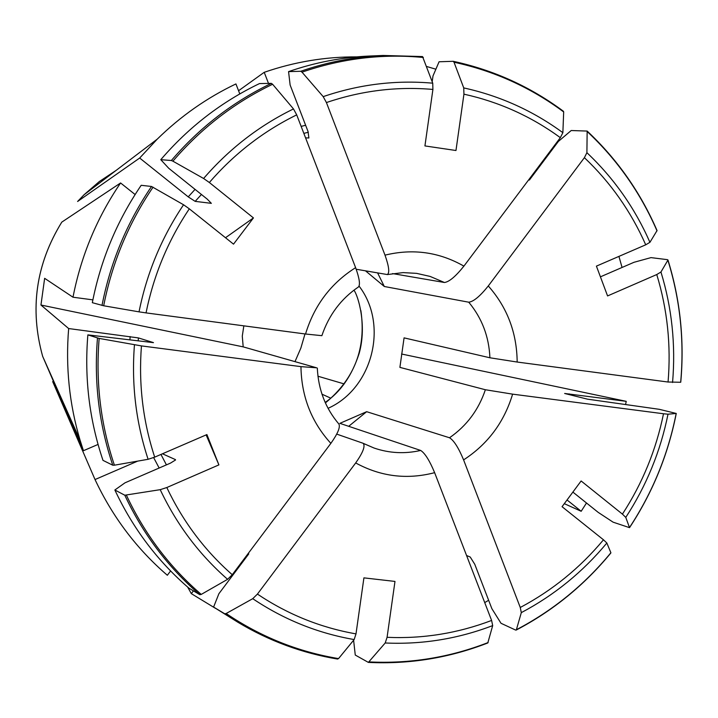 <?xml version="1.0" encoding="UTF-8"?>
<svg xmlns="http://www.w3.org/2000/svg" width="718" height="718" viewBox="0 0 718 718"><rect width="100%" height="100%" fill="white"/><g stroke="black" fill="none" stroke-linecap="round" stroke-linejoin="round"><path stroke-width="1.08" d="M294.99 361.639L300.851 348.104L304.988 333.942M317.939 376.223L344.209 383.933M572.883 492.09L598.202 512.374L613.091 522.165L629.533 527.658L625.773 517.391C646.406 485.745 660.479 451.344 668.009 414.196L676.266 413.46L659.286 409.314L587.459 399.154L564.644 393.473L626.222 401.335L625.611 404.396M586.489 502.995L581.176 511.279L567.04 499.97M668.009 414.196L663.504 413.756C656.144 449.872 642.457 483.331 622.425 514.124L625.773 517.391M124.788 495.214L160.213 489.667C176.718 524.589 199.182 554.475 227.588 579.327L201.237 594.414L199.837 594.701L188.996 588.221C157.592 561.144 132.884 528.403 114.862 489.99L124.788 495.214C143.035 534.129 168.048 567.292 199.837 594.701M175.569 459.951L170.489 463.11L124.995 482.819L114.862 489.99M175.407 459.601L162.456 453.785M170.588 570.954L167.339 575.262C136.707 548.875 112.609 516.969 95.027 479.552L137.685 461.118M227.588 579.327L232.264 574.714C204.702 550.509 182.884 521.447 166.809 487.531L160.213 489.667M338.959 424.141C340.395 427.318 337.693 433.726 330.863 443.365L232.264 574.714M330.863 443.365C311.406 422.004 301.443 396.435 300.95 366.638L141.446 345.905L99.156 338.42C95.566 382.057 100.646 424.311 114.404 465.192L148.105 459.296L154.702 457.142L206.91 434.569L218.9 464.887L206.138 434.902M166.809 487.531L218.9 464.887M300.95 366.638L316.593 367.796L243.196 346.875L242.28 336.141L243.842 325.846M353.606 640.241L355.266 655.049L368.37 662.4L385.198 642.987C422.139 644.656 457.967 638.858 492.692 625.593L487.8 642.96C449.297 657.921 409.511 664.401 368.442 662.4M353.669 640.761L353.166 640.779M151.516 186.474L183.557 204.765C161.658 237.398 146.813 273.091 139.032 311.854L103.688 305.769L92.326 302.691C100.655 260.104 116.944 220.973 141.195 185.298L151.516 186.474C126.951 222.625 110.446 262.276 102.001 305.437M92.882 299.864L72.994 297.216C81.098 255.761 96.966 217.68 120.588 182.964L135.119 194.533M139.032 311.854L146.041 312.895C153.652 275.245 168.075 240.548 189.301 208.812L183.557 204.765M321.817 335.665L305.536 334.014L146.041 312.895M305.536 334.014C314.224 305.401 330.917 283.287 355.607 267.652L296.705 114.871L293.491 108.921L272.607 84.266C234.373 102.629 201.139 128.262 172.903 161.173L203.598 178.486L209.351 182.507L253.445 217.913L233.521 244.147L189.301 208.812M355.607 267.652C359.413 278.243 360.373 284.66 358.488 286.895M492.692 625.593L491.606 620.451L434.632 472.668C407.007 479.848 380.693 476.608 355.688 462.939L257.43 594.091L252.736 598.686L226.152 613.513C260.598 636.803 298.06 651.827 338.537 658.594L354.154 639.567L356.002 633.886L363.918 577.864L394.981 581.427L387.074 637.315L385.198 642.987M226.152 613.513L224.734 613.782L213.596 607.069L218.891 593.714L248.769 553.901M224.734 613.782L237.981 622.3L213.596 607.069M193.42 590.86L191.329 593.642L187.649 587.055M215.49 608.352L191.329 593.642M338.537 658.594L337.46 658.998C302.161 653.129 269.008 640.896 237.981 622.3C269.062 640.932 302.278 653.183 337.639 659.061M422.543 56.569L383.17 55.465L422.543 56.569L432.739 83.18C395.636 79.886 359.126 84.374 323.19 96.634L302.009 72.159L300.743 71.279L288.564 71.62C315.139 62.403 342.28 57.198 369.985 56.013L383.17 55.465C355.132 56.659 327.65 61.936 300.743 71.279M288.564 71.62L290.126 85.02L308.013 131.457L308.893 137.982L305.572 137.865M268.505 83.414L264.224 72.312C294.434 61.874 325.272 56.722 356.738 56.884M323.19 96.634L326.421 102.557C361.342 90.683 396.839 86.313 432.909 89.436L432.739 83.18M356.2 269.241L387.343 274.554C389.766 272.867 388.985 266.396 385.001 255.141L326.421 102.557M385.001 255.141C412.931 248.383 439.236 252.045 463.909 266.127L560.336 137.659L562.867 132.686L563.675 111.936C530.764 87.488 494.208 70.92 454.018 62.224L463.738 87.91L463.936 94.166L455.966 150.511L424.93 145.925L432.909 89.436M463.909 266.127C455.661 276.439 449.172 281.896 444.442 282.497L392.54 273.585M99.156 338.42L87.856 334.884L153.472 342.648M114.404 465.192L112.771 465.21L102.988 460.373C89.346 419.904 84.302 378.081 87.856 334.884M153.32 342.576L138.403 337.918L68.659 328.548L40.953 305.024L243.196 346.875M120.588 182.964L61.784 222.131C35.918 264.233 29.546 308.973 42.658 356.343L83.441 450.716L80.102 440.305C69.305 404.01 65.491 366.754 68.659 328.548M83.441 450.716L98.052 444.433M657.051 230.55L649.934 242.316C634.856 208.023 613.845 178.154 586.902 152.692L587.153 131.071L571.205 130.523L558.38 141.419L529.381 180.056M555.059 144.695L555.535 145.207M586.902 152.692L584.398 157.673C610.569 182.453 631.005 211.496 645.724 244.811L649.934 242.316M377.632 272.966L384.318 286.5L468.737 302.197C473.539 301.659 480.055 296.247 488.285 285.961L584.398 157.673M488.285 285.961C507.231 307.385 516.861 332.748 517.175 362.043L668.063 382.03L680.673 382.254C684.442 340.556 680.179 299.864 667.884 260.185L660.955 272.005L656.764 274.545L607.572 295.933L596.416 266.127L645.724 244.811M517.175 362.043L489.909 357.779L404.072 337.864L399.899 367.383L485.368 389.739C478.61 409.87 466.664 425.873 449.513 437.765L366.656 411.692L339.883 423.351L420.667 450.446C404.88 454.045 389.371 453.255 374.123 448.059L363.407 443.455M272.607 84.266L271.359 83.369L259.539 83.557C221.665 101.723 188.744 127.104 160.787 159.683L171.36 160.509L172.903 161.173M77.607 201.489L84.051 194.766L77.607 201.48L139.678 158.032L188.224 196.867L195.161 201.363L211.352 203.347L207.296 199.182L168.757 168.299L160.787 159.683M239.794 93.905L235.926 83.934C206.865 97.81 180.631 116.217 157.242 139.148L139.678 158.032M663.504 413.756L512.607 394.146C504.117 422.265 487.782 444.182 463.595 459.888L520.263 607.482L521.304 612.634L516.386 629.722C552.905 610.587 584.407 584.937 610.892 552.761L606.854 543.023L603.479 539.801L562.059 506.702L581.122 480.97L622.425 514.124M516.386 629.722L515.623 630.072L501.011 623.287L491.866 608.658L474.76 564.258L470.227 557.033L466.565 555.508M488.635 600.284L484.722 602.608M610.892 552.761L610.874 552.95C584.326 585.197 552.761 610.91 516.17 630.081M512.607 394.146L485.368 389.739M463.595 459.888C458.56 447.781 453.866 440.403 449.513 437.765M454.018 62.224L453.103 61.299L439.075 61.775L432.999 75.928L432.191 81.672M426.663 66.496L435.889 69.206M453.237 61.308C493.607 70.041 530.333 86.69 563.406 111.254L563.675 111.936M360.867 310.553C366.342 348.122 354.512 378.907 325.389 402.915M667.884 260.185L667.471 259.665L650.993 257.618L633.994 262.294L600.428 276.834M618.925 256.398L622.066 267.464M384.318 286.5L365.534 270.865M363.021 443.248L336.724 434.112M355.688 462.939C362.949 452.6 365.462 446.066 363.218 443.338L374.123 448.059M434.632 472.668C429.579 460.543 424.921 453.13 420.667 450.446M348.697 426.304L366.656 411.692M72.994 297.216L44.642 278.324L40.953 305.024M52.683 381.599L95.027 479.552M253.445 217.913L225.497 237.739M626.222 401.335L401.55 354.01M238.564 90.737L264.224 72.312M321.969 394.182L330.765 398.158M564.312 503.659L581.176 511.279M629.551 527.461C652.509 492.584 668.045 454.593 676.176 413.496M569.186 393.886L569.033 394.595M126.422 495.223C144.614 534.012 169.556 567.076 201.237 594.414M166.423 464.869L160.949 454.44M159.154 468.019L153.634 457.581M154.702 457.142C142.927 421.224 138.511 384.148 141.446 345.905M369.231 661.915C410.149 663.908 449.791 657.455 488.132 642.547M153.051 187.165C128.567 223.208 112.107 262.743 103.688 305.769M209.351 182.507C234.212 153.796 263.335 131.25 296.705 114.871M252.736 598.686C283.861 619.589 317.67 633.222 354.154 639.567M247.979 554.951L247.351 554.619M423.369 57.485C382.272 53.554 341.822 58.445 302.009 72.159M303.84 133.386L308.309 132.247M301.147 126.395L305.635 125.273M463.936 94.166C499.145 101.929 531.275 116.424 560.336 137.659M387.343 274.572L403.094 272.607L416.566 273.361L430.127 276.43L444.442 282.497M134.446 344.855C131.376 384.202 135.926 422.355 148.105 459.296M97.477 338.061C93.87 381.823 98.967 424.212 112.771 465.21M138.206 340.888L138.403 337.918M129.922 339.811L130.137 336.571M657.015 230.873C640.537 192.855 617.327 159.809 587.396 131.735M656.764 274.545C667.399 309.503 671.159 345.331 668.063 382.03M468.737 302.197C481.957 318.11 489.012 336.634 489.909 357.779M293.491 108.921C259.126 125.713 229.159 148.904 203.598 178.486M271.359 83.369C233.009 101.776 199.676 127.49 171.36 160.509M195.161 201.363L201.444 194.488M188.224 196.867L195.063 189.373M157.242 139.148L84.051 194.766L99.317 181.546L116.065 170.435M603.479 539.801C580.009 567.947 552.268 590.501 520.263 607.482M521.304 612.634C554.251 595.204 582.765 572.004 606.854 543.023M562.867 132.686C533.016 110.796 499.97 95.871 463.738 87.91M356.002 633.886C320.551 627.649 287.694 614.384 257.43 594.091M491.606 620.451C457.833 633.285 422.983 638.912 387.074 637.315M359.081 286.114C388.806 324.787 372.633 388.492 328.063 408.318M672.56 382.514C675.791 344.784 671.922 307.941 660.955 272.005M629.569 527.604C652.554 492.674 668.117 454.629 676.257 413.478M338.977 424.132C325.568 408.425 318.343 389.739 317.311 368.074M321.87 335.683C328.862 314.996 341.077 298.742 358.506 286.922M80.102 440.305L42.658 356.343C29.537 308.973 35.9 264.242 61.766 222.149M587.225 131.134C617.238 159.279 640.51 192.415 657.042 230.541M353.929 290.171C357.986 295.286 367.185 325.066 359.153 353.409C352.008 375.523 340.682 391.866 325.173 402.43M680.754 382.218C684.523 340.458 680.26 299.702 667.946 259.952"/></g></svg>
